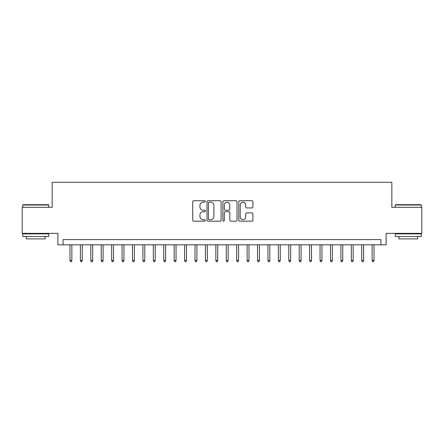 <?xml version="1.0" encoding="UTF-8"?>
<svg xmlns="http://www.w3.org/2000/svg" width="444" height="444" viewBox="0 0 444 444"><rect width="100%" height="100%" fill="white"/><g stroke="black" fill="none" stroke-linecap="round" stroke-linejoin="round"><path stroke-width="0.67" d="M205.328 201.443A0.716 0.716 0 0 0 204.612 200.727L193.745 200.727A1.021 1.021 0 0 0 192.724 201.748L192.724 220.157A1.021 1.021 0 0 0 193.745 221.184L204.612 221.184A0.716 0.716 0 0 0 205.328 220.468A0.716 0.716 0 0 0 204.612 219.752L203.208 219.752A3.275 3.275 0 0 1 199.933 216.478L199.933 214.946A3.275 3.275 0 0 1 203.208 211.671L204.612 211.671A0.716 0.716 0 0 0 205.328 210.956A0.716 0.716 0 0 0 204.612 210.24L203.208 210.24A3.275 3.275 0 0 1 199.933 206.965L199.933 205.433A3.275 3.275 0 0 1 203.208 202.159L204.612 202.159A0.716 0.716 0 0 0 205.328 201.443M251.892 207.936A1.021 1.021 0 0 0 252.914 206.915L252.914 201.748A1.021 1.021 0 0 0 251.892 200.727L239.821 200.727A1.021 1.021 0 0 0 238.8 201.748L238.8 220.157A1.021 1.021 0 0 0 239.821 221.184L251.892 221.184A1.021 1.021 0 0 0 252.914 220.157L252.914 213.919A1.021 1.021 0 0 0 251.892 212.898L246.725 212.898A1.021 1.021 0 0 0 245.704 213.919L245.704 217.016A2.736 2.736 0 0 1 242.968 219.752A2.736 2.736 0 0 1 240.232 217.016L240.232 204.895A2.736 2.736 0 0 1 242.968 202.159A2.736 2.736 0 0 1 245.704 204.895L245.704 206.915A1.021 1.021 0 0 0 246.725 207.936L251.892 207.936M380.902 244.822L386.114 244.822L386.114 233.355L421.8 233.355L421.8 207.309L391.841 207.309L391.841 182.301L52.159 182.301L52.159 207.309L22.2 207.309L22.2 233.355L57.887 233.355L57.887 244.822L380.902 244.822L380.902 239.61L63.098 239.61L63.098 244.822M221.106 201.748A1.021 1.021 0 0 0 220.08 200.727L208.014 200.727A1.021 1.021 0 0 0 206.993 201.748L206.993 220.157A1.021 1.021 0 0 0 208.014 221.184L220.08 221.184A1.021 1.021 0 0 0 221.106 220.157L221.106 201.748M223.92 200.727L235.986 200.727A1.021 1.021 0 0 1 237.007 201.748L237.007 220.157A1.021 1.021 0 0 1 235.986 221.184L230.819 221.184A1.021 1.021 0 0 1 229.798 220.157L229.798 212.693A1.021 1.021 0 0 0 228.777 211.671L225.352 211.671A1.021 1.021 0 0 0 224.325 212.693L224.325 220.468A0.716 0.716 0 0 1 223.609 221.184A0.716 0.716 0 0 1 222.894 220.468L222.894 201.748A1.021 1.021 0 0 1 223.92 200.727M209.141 202.159A0.716 0.716 0 0 0 208.425 202.875L208.425 219.036A0.716 0.716 0 0 0 209.141 219.752L210.623 219.752A3.275 3.275 0 0 0 213.897 216.478L213.897 205.433A3.275 3.275 0 0 0 210.623 202.159L209.141 202.159M229.798 204.945A2.736 2.736 0 0 0 227.062 202.209A2.736 2.736 0 0 0 224.325 204.945L224.325 209.218A1.021 1.021 0 0 0 225.352 210.24L228.777 210.24A1.021 1.021 0 0 0 229.798 209.218L229.798 204.945M71.85 260.345L71.434 261.699L70.391 261.699L69.974 260.345L71.85 260.345L71.85 244.822M69.974 260.345L69.974 244.822M23.033 204.701L48.457 204.701L48.768 205.017L22.722 205.017L23.033 204.701M35.748 236.486L22.722 236.486L22.722 233.877L48.768 233.877L48.768 236.486L35.748 236.486M45.122 236.486L45.122 238.878L26.368 238.878L26.368 236.486M395.543 204.701L420.968 204.701L421.278 205.017L395.232 205.017L395.543 204.701M408.252 236.486L395.232 236.486L395.232 233.877L421.278 233.877L421.278 236.486L408.252 236.486M417.632 236.486L417.632 238.878L398.879 238.878L398.879 236.486M82.268 260.345L81.851 261.699L80.814 261.699L80.397 260.345L82.268 260.345L82.268 244.822M80.397 260.345L80.397 244.822M92.691 260.345L92.274 261.699L91.231 261.699L90.815 260.345L92.691 260.345L92.691 244.822M90.815 260.345L90.815 244.822M103.108 260.345L102.692 261.699L101.654 261.699L101.232 260.345L103.108 260.345L103.108 244.822M101.232 260.345L101.232 244.822M113.531 260.345L113.115 261.699L112.071 261.699L111.655 260.345L113.531 260.345L113.531 244.822M111.655 260.345L111.655 244.822M123.948 260.345L123.532 261.699L122.489 261.699L122.072 260.345L123.948 260.345L123.948 244.822M122.072 260.345L122.072 244.822M134.371 260.345L133.955 261.699L132.911 261.699L132.495 260.345L134.371 260.345L134.371 244.822M132.495 260.345L132.495 244.822M144.788 260.345L144.372 261.699L143.329 261.699L142.913 260.345L144.788 260.345L144.788 244.822M142.913 260.345L142.913 244.822M155.211 260.345L154.79 261.699L153.752 261.699L153.335 260.345L155.211 260.345L155.211 244.822M153.335 260.345L153.335 244.822M165.629 260.345L165.212 261.699L164.169 261.699L163.753 260.345L165.629 260.345L165.629 244.822M163.753 260.345L163.753 244.822M176.046 260.345L175.63 261.699L174.592 261.699L174.176 260.345L176.046 260.345L176.046 244.822M174.176 260.345L174.176 244.822M186.469 260.345L186.053 261.699L185.009 261.699L184.593 260.345L186.469 260.345L186.469 244.822M184.593 260.345L184.593 244.822M196.886 260.345L196.47 261.699L195.432 261.699L195.01 260.345L196.886 260.345L196.886 244.822M195.01 260.345L195.01 244.822M207.309 260.345L206.893 261.699L205.85 261.699L205.433 260.345L207.309 260.345L207.309 244.822M205.433 260.345L205.433 244.822M217.727 260.345L217.31 261.699L216.267 261.699L215.851 260.345L217.727 260.345L217.727 244.822M215.851 260.345L215.851 244.822M228.149 260.345L227.733 261.699L226.69 261.699L226.274 260.345L228.149 260.345L228.149 244.822M226.274 260.345L226.274 244.822M238.567 260.345L238.151 261.699L237.107 261.699L236.691 260.345L238.567 260.345L238.567 244.822M236.691 260.345L236.691 244.822M248.99 260.345L248.568 261.699L247.53 261.699L247.114 260.345L248.99 260.345L248.99 244.822M247.114 260.345L247.114 244.822M259.407 260.345L258.991 261.699L257.947 261.699L257.531 260.345L259.407 260.345L259.407 244.822M257.531 260.345L257.531 244.822M269.824 260.345L269.408 261.699L268.37 261.699L267.954 260.345L269.824 260.345L269.824 244.822M267.954 260.345L267.954 244.822M280.247 260.345L279.831 261.699L278.788 261.699L278.371 260.345L280.247 260.345L280.247 244.822M278.371 260.345L278.371 244.822M290.665 260.345L290.248 261.699L289.211 261.699L288.789 260.345L290.665 260.345L290.665 244.822M288.789 260.345L288.789 244.822M301.088 260.345L300.671 261.699L299.628 261.699L299.212 260.345L301.088 260.345L301.088 244.822M299.212 260.345L299.212 244.822M311.505 260.345L311.089 261.699L310.045 261.699L309.629 260.345L311.505 260.345L311.505 244.822M309.629 260.345L309.629 244.822M321.928 260.345L321.512 261.699L320.468 261.699L320.052 260.345L321.928 260.345L321.928 244.822M320.052 260.345L320.052 244.822M332.345 260.345L331.929 261.699L330.885 261.699L330.469 260.345L332.345 260.345L332.345 244.822M330.469 260.345L330.469 244.822M342.768 260.345L342.346 261.699L341.308 261.699L340.892 260.345L342.768 260.345L342.768 244.822M340.892 260.345L340.892 244.822M353.185 260.345L352.769 261.699L351.726 261.699L351.309 260.345L353.185 260.345L353.185 244.822M351.309 260.345L351.309 244.822M363.603 260.345L363.186 261.699L362.149 261.699L361.732 260.345L363.603 260.345L363.603 244.822M361.732 260.345L361.732 244.822M374.026 260.345L373.609 261.699L372.566 261.699L372.15 260.345L374.026 260.345L374.026 244.822M372.15 260.345L372.15 244.822M22.722 207.309L22.722 205.017M28.66 233.877L28.66 233.355M42.829 233.877L42.829 233.355M48.768 207.309L48.768 205.017M395.232 207.309L395.232 205.017M401.171 233.877L401.171 233.355M415.34 233.877L415.34 233.355M421.278 207.309L421.278 205.017"/></g></svg>
